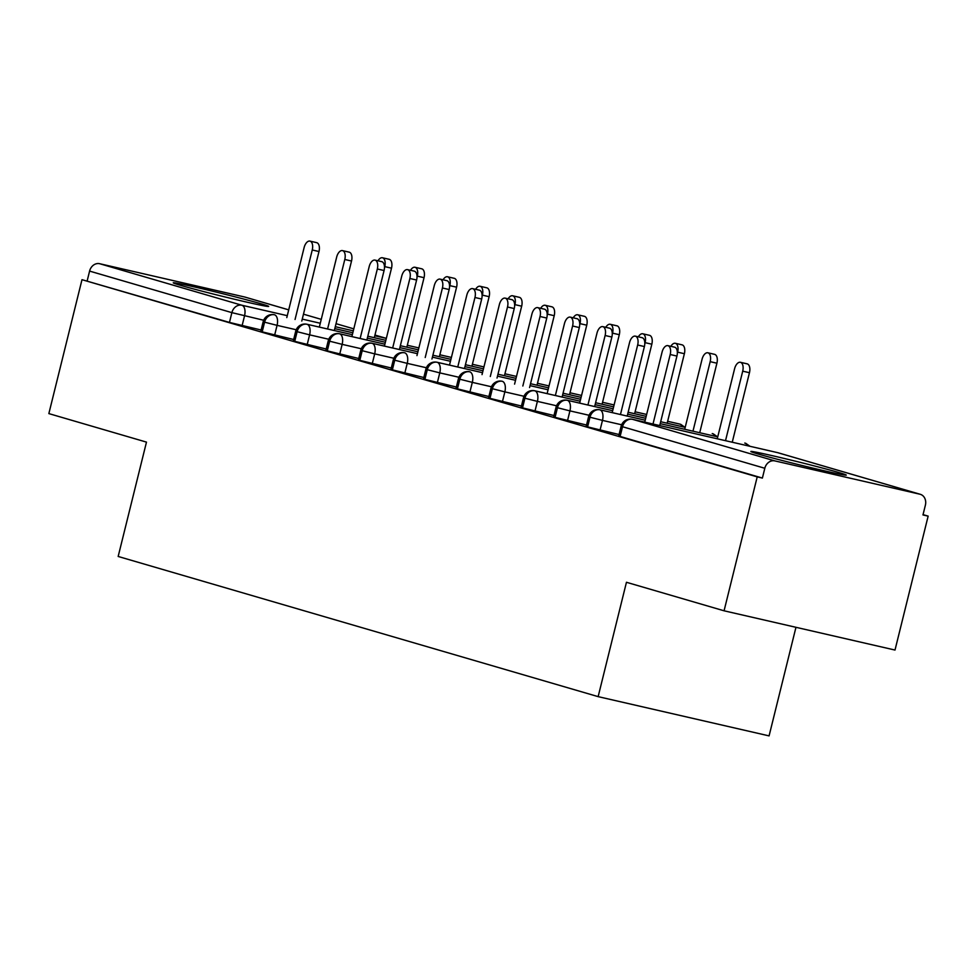 <?xml version="1.0" encoding="UTF-8"?>
<svg xmlns="http://www.w3.org/2000/svg" width="977" height="977" viewBox="0 0 977 977"><rect width="100%" height="100%" fill="white"/><g stroke="black" fill="none" stroke-linecap="round" stroke-linejoin="round"><path stroke-width="1.47" d="M758.152 454.012A49.155 1.307 -166.1 0 1 750.849 451.484A49.155 1.307 -166.1 0 1 785.508 458.775A49.155 1.307 -166.1 0 1 838.962 472.575A49.155 1.307 -166.1 0 1 846.277 475.103A49.155 1.307 -166.1 0 1 811.618 467.812A49.155 1.307 -166.1 0 1 758.152 454.012M180.562 285.333A49.155 1.307 -166.1 0 1 173.247 282.805A49.155 1.307 -166.1 0 1 207.906 290.096A49.155 1.307 -166.1 0 1 261.372 303.884A49.155 1.307 -166.1 0 1 268.675 306.412A49.155 1.307 -166.1 0 1 234.016 299.133A49.155 1.307 -166.1 0 1 180.562 285.333M928.15 516.125L922.972 514.94L925.39 505.158A9.452 7.963 106.3 0 0 920.273 494.301A9.452 7.963 106.3 0 0 919.894 494.203L774.846 460.9A9.452 7.963 106.3 0 0 764.808 468.276L762.39 478.071L757.212 476.874L724.067 610.796L895.005 650.047L928.15 516.125L923.045 514.635M795.962 627.307L769.082 735.889L598.144 696.638L118.168 556.463L146.477 442.117L48.85 413.601L81.995 279.678L229.461 322.422L231.879 312.64L89.591 271.093L87.173 280.875M89.591 271.093A9.452 7.963 -73.7 0 1 99.63 263.705L244.677 297.008A9.452 7.963 -73.7 0 1 245.056 297.106A9.452 7.963 -73.7 0 1 245.422 297.228M757.212 476.874L81.995 279.678M724.067 610.796L626.452 582.28L598.144 696.638M261.128 330.006L229.461 322.422M762.39 478.071L618.697 436.023L621.128 426.241L622.532 426.729L620.102 436.511M619.064 434.533L586.163 426.522L588.581 416.739L589.986 417.228L587.568 427.01M586.53 425.032L553.617 417.02L556.035 407.238L557.452 407.727L555.021 417.509M553.983 415.53L521.083 407.519L523.501 397.737L524.905 398.225L522.487 408.007M521.449 406.029L488.537 398.018L490.955 388.235L492.371 388.712L489.941 398.506M488.903 396.528L456.003 388.516L458.421 378.722L459.825 379.21L457.407 388.993M456.369 387.026L423.456 379.003L425.874 369.221L427.279 369.709L424.861 379.491M423.823 377.513L390.922 369.501L393.34 359.719L394.745 360.208L392.327 369.99M391.288 368.011L358.376 360L360.794 350.218L362.198 350.706L359.78 360.489M358.742 358.51L325.829 350.499L328.26 340.717L329.664 341.205L327.246 350.987M326.208 349.009L293.295 340.997L295.713 331.215L297.118 331.692L294.7 341.486M293.662 339.507L260.749 331.496L263.179 321.702L264.584 322.19L262.154 331.972M274.097 314.704A9.452 5.08 102.9 0 1 274.464 314.765L274.622 314.802A9.452 7.963 106.3 0 0 264.584 322.19L277.065 325.353L274.647 335.135M418.864 347.922L407.324 345.272L418.864 347.922M385.842 340.35L367.816 336.21L385.842 340.338M352.831 332.766L334.806 328.626L352.831 332.754M306.631 324.205A9.452 5.08 102.9 0 1 307.01 324.266L352.355 334.684L307.157 324.303A9.452 7.963 106.3 0 0 297.118 331.692L309.599 334.855L307.181 344.637M451.398 357.435L439.858 354.785L451.398 357.423M400.362 345.699L418.388 349.839L400.362 345.711M385.365 342.268L367.34 338.127L385.365 342.268M339.178 333.707A9.452 5.08 102.9 0 1 339.544 333.768L384.889 344.185L339.703 333.816A9.452 7.963 106.3 0 0 329.664 341.205L342.145 344.356L339.727 354.15M483.945 366.937L472.404 364.287L483.945 366.925M450.922 359.353L432.896 355.213L450.922 359.353M417.912 351.769L399.886 347.629L417.912 351.769M371.712 343.22A9.452 5.08 102.9 0 1 372.09 343.269L417.435 353.686L372.237 343.318A9.452 7.963 106.3 0 0 362.198 350.706L374.692 353.869L372.261 363.652M516.479 376.438L504.938 373.788L516.479 376.438M483.468 368.854L465.443 364.714L483.468 368.854M450.446 361.27L432.42 357.13L450.446 361.27M404.258 352.721A9.452 5.08 102.9 0 1 404.625 352.782L404.783 352.819A9.452 7.963 106.3 0 0 394.745 360.208L407.226 363.371L404.808 373.153M549.025 385.939L537.484 383.289L549.025 385.939M516.003 378.355L497.977 374.215L516.003 378.355M482.992 370.772L464.967 366.631L482.992 370.772M482.516 372.701L437.33 362.32A9.452 7.963 106.3 0 0 427.279 369.709L439.772 372.872L437.342 382.654M581.559 395.441L570.018 392.791L581.559 395.441M548.549 387.857L530.523 383.717L548.549 387.857M515.526 380.285L497.501 376.145L515.538 380.273M469.339 371.724A9.452 5.08 102.9 0 1 469.705 371.785L469.864 371.822A9.452 7.963 106.3 0 0 459.825 379.21L472.306 382.373L469.888 392.156M614.106 404.942L602.565 402.292L614.106 404.942M581.083 397.37L563.057 393.23L581.095 397.358M530.047 385.634L548.073 389.774L530.047 385.646M501.873 381.225A9.452 5.08 102.9 0 1 502.251 381.286L502.41 381.323A9.452 7.963 106.3 0 0 492.371 388.712L504.853 391.875L502.422 401.657M646.64 414.456L635.099 411.805L646.652 414.443M613.629 406.872L595.604 402.732L613.629 406.859M580.619 399.288L562.581 395.148L580.619 399.288M534.419 390.727A9.452 5.08 102.9 0 1 534.798 390.788L580.143 401.205L534.944 390.837A9.452 7.963 106.3 0 0 524.905 398.225L537.387 401.376L534.969 411.17M684.889 427.291L680.761 424.36A9.452 7.963 106.3 0 0 680.371 424.238A9.452 7.963 106.3 0 0 679.98 424.14L667.645 421.307M646.176 416.373L628.138 412.233L646.176 416.361M613.153 408.789L595.127 404.649L613.153 408.789M566.965 400.24A9.452 5.08 102.9 0 1 567.332 400.289L612.677 410.706L567.49 400.338A9.452 7.963 106.3 0 0 557.452 407.727L569.933 410.89L567.515 420.672M717.423 436.792L713.308 433.873A9.452 7.963 106.3 0 0 712.905 433.739A9.452 7.963 106.3 0 0 712.526 433.641L712.367 433.605A9.452 5.08 102.9 0 1 712.526 433.641A9.452 5.08 102.9 0 1 714.81 436.194M685.195 427.364L660.684 421.734L685.195 427.364M645.699 418.29L627.661 414.15L645.699 418.29M599.499 409.742A9.452 5.08 102.9 0 1 599.878 409.803L645.223 420.208L600.025 409.839A9.452 7.963 106.3 0 0 589.986 417.228L602.467 420.391L600.049 430.173M749.97 446.294L745.842 443.375A9.452 7.963 106.3 0 0 745.451 443.24A9.452 7.963 106.3 0 0 745.072 443.143L744.914 443.106A9.452 5.08 102.9 0 1 745.072 443.143A9.452 5.08 102.9 0 1 747.344 445.695M717.741 436.866L660.208 423.652L717.741 436.866M309.953 241.111L316.682 242.662A7.877 4.238 102.9 0 1 318.99 251.529L312.249 249.978A7.877 4.238 -77.1 0 0 309.953 241.111A7.877 4.238 -77.1 0 0 304.116 247.596L286.798 317.598M318.99 251.529L301.783 321.042M312.249 249.978L295.054 319.491M382.471 257.769L389.2 259.308A7.877 4.238 102.9 0 1 391.508 268.174L384.767 266.636A7.877 4.238 -77.1 0 0 382.471 257.769A7.877 4.238 -77.1 0 0 378.001 260.798M384.474 267.857L384.767 266.636M374.301 337.688L391.508 268.174M342.487 250.613L349.229 252.164A7.877 4.238 102.9 0 1 351.525 261.03L344.796 259.479A7.877 4.238 -77.1 0 0 342.487 250.613A7.877 4.238 -77.1 0 0 336.662 257.11L319.332 327.1M351.525 261.03L334.329 330.544M344.796 259.479L327.588 328.993M375.034 260.114L381.763 261.665A7.877 4.238 102.9 0 1 384.071 270.531L377.33 268.98A7.877 4.238 -77.1 0 0 375.034 260.114A7.877 4.238 -77.1 0 0 369.196 266.611L351.879 336.601M384.071 270.531L366.863 340.045M377.33 268.98L360.134 338.494M407.568 269.628L414.309 271.166A7.877 4.238 102.9 0 1 416.605 280.033L409.876 278.482A7.877 4.238 -77.1 0 0 407.568 269.628A7.877 4.238 -77.1 0 0 401.742 276.112L384.413 346.102M416.605 280.033L399.41 349.546M409.876 278.482L392.669 348.007M440.114 279.129L446.843 280.668A7.877 4.238 102.9 0 1 449.151 289.534L442.422 287.995A7.877 4.238 -77.1 0 0 440.114 279.129A7.877 4.238 -77.1 0 0 434.276 285.614L416.959 355.604M449.151 289.534L431.944 359.047M442.422 287.995L425.215 357.509M415.005 267.271L421.746 268.809A7.877 4.238 102.9 0 1 424.042 277.676L417.313 276.137A7.877 4.238 -77.1 0 0 415.005 267.271A7.877 4.238 -77.1 0 0 410.548 270.299M417.008 277.358L417.313 276.137M406.847 347.189L424.042 277.676M447.551 276.772L454.281 278.323A7.877 4.238 102.9 0 1 456.589 287.177L449.86 285.638A7.877 4.238 -77.1 0 0 447.551 276.772A7.877 4.238 -77.1 0 0 443.082 279.813M449.554 286.859L449.86 285.638M439.381 356.703L456.589 287.177M480.086 286.273L486.827 287.824A7.877 4.238 102.9 0 1 489.135 296.69L482.394 295.139A7.877 4.238 -77.1 0 0 480.086 286.273A7.877 4.238 -77.1 0 0 475.628 289.314M482.088 296.361L482.394 295.139M471.928 366.204L489.135 296.69M512.632 295.775L519.361 297.326A7.877 4.238 102.9 0 1 521.669 306.192L514.94 304.641A7.877 4.238 -77.1 0 0 512.632 295.775A7.877 4.238 -77.1 0 0 508.162 298.815M514.635 305.862L514.94 304.641M504.462 375.705L521.669 306.192M472.648 288.63L479.389 290.169A7.877 4.238 102.9 0 1 481.685 299.035L474.956 297.496A7.877 4.238 -77.1 0 0 472.648 288.63A7.877 4.238 -77.1 0 0 466.823 295.115L449.505 365.117M481.685 299.035L464.49 368.549M474.956 297.496L457.749 367.01M545.166 305.276L551.907 306.827A7.877 4.238 102.9 0 1 554.215 315.693L547.474 314.142A7.877 4.238 -77.1 0 0 545.166 305.276A7.877 4.238 -77.1 0 0 540.708 308.317M547.169 315.376L547.474 314.142M537.008 385.207L554.215 315.693M505.194 298.132L511.924 299.683A7.877 4.238 102.9 0 1 514.232 308.549L507.503 306.998A7.877 4.238 -77.1 0 0 505.194 298.132A7.877 4.238 -77.1 0 0 499.357 304.616L482.04 374.618M514.232 308.549L497.024 378.062M507.503 306.998L490.295 376.511M577.712 314.789L584.441 316.328A7.877 4.238 102.9 0 1 586.75 325.194L580.02 323.643A7.877 4.238 -77.1 0 0 577.712 314.789A7.877 4.238 -77.1 0 0 573.243 317.818M579.715 324.877L580.02 323.643M569.542 394.708L586.75 325.194M537.729 307.633L544.47 309.184A7.877 4.238 102.9 0 1 546.778 318.05L540.037 316.499A7.877 4.238 -77.1 0 0 537.729 307.633A7.877 4.238 -77.1 0 0 531.903 314.13L514.586 384.12M546.778 318.05L529.571 387.564M540.037 316.499L522.842 386.013M610.259 324.291L616.988 325.829A7.877 4.238 102.9 0 1 619.296 334.696L612.555 333.157A7.877 4.238 -77.1 0 0 610.259 324.291A7.877 4.238 -77.1 0 0 605.789 327.319M612.249 334.378L612.555 333.157M602.088 404.209L619.296 334.696M570.275 317.134L577.004 318.685A7.877 4.238 102.9 0 1 579.312 327.551L572.583 326A7.877 4.238 -77.1 0 0 570.275 317.134A7.877 4.238 -77.1 0 0 564.45 323.631L547.12 393.621M579.312 327.551L562.105 397.065M572.583 326L555.376 395.514M642.793 333.792L649.534 335.331A7.877 4.238 102.9 0 1 651.83 344.197L645.101 342.658A7.877 4.238 -77.1 0 0 642.793 333.792A7.877 4.238 -77.1 0 0 638.335 336.833M644.796 343.88L645.101 342.658M634.635 413.711L651.83 344.197M602.821 326.636L609.55 328.187A7.877 4.238 102.9 0 1 611.858 337.053L605.117 335.502A7.877 4.238 -77.1 0 0 602.821 326.636A7.877 4.238 -77.1 0 0 596.984 333.133L579.666 403.122M611.858 337.053L594.651 406.566M605.117 335.502L587.922 405.015M675.339 343.293L682.068 344.844A7.877 4.238 102.9 0 1 684.376 353.711L677.635 352.16A7.877 4.238 -77.1 0 0 675.339 343.293A7.877 4.238 -77.1 0 0 670.869 346.334M677.342 353.381L677.635 352.16M667.169 423.224L684.376 353.711M635.355 336.149L642.084 337.688A7.877 4.238 102.9 0 1 644.393 346.554L637.663 345.015A7.877 4.238 -77.1 0 0 635.355 336.149A7.877 4.238 -77.1 0 0 629.53 342.634L612.2 412.624M644.393 346.554L627.197 416.068M637.663 345.015L620.456 414.529M707.873 352.795L714.614 354.346A7.877 4.238 102.9 0 1 716.91 363.212L710.181 361.661A7.877 4.238 -77.1 0 0 707.873 352.795A7.877 4.238 -77.1 0 0 702.048 359.292L684.718 429.282M692.974 431.175L710.181 361.661M699.715 432.726L716.91 363.212M667.902 345.65L674.631 347.189A7.877 4.238 102.9 0 1 676.939 356.055L670.198 354.517A7.877 4.238 -77.1 0 0 667.902 345.65A7.877 4.238 -77.1 0 0 662.064 352.135L644.747 422.137M676.939 356.055L659.731 425.569M670.198 354.517L653.002 424.03M740.419 362.296L747.149 363.847A7.877 4.238 102.9 0 1 749.457 372.713L742.715 371.162A7.877 4.238 -77.1 0 0 740.419 362.296A7.877 4.238 -77.1 0 0 734.582 368.793L717.265 438.783M725.52 440.676L742.715 371.162M732.249 442.227L749.457 372.713M99.63 263.705L241.917 305.251L287.275 315.669M302.259 319.113L320.285 323.253M335.282 326.697L353.308 330.837M374.777 335.758L386.318 338.408M386.33 338.372L374.96 335.05L386.33 338.372M353.796 328.87L336.027 323.68L353.796 328.858M321.25 319.369L303.481 314.179L321.25 319.357M288.704 309.868L244.677 297.008M263.668 320.248L231.879 312.64A9.452 7.963 -73.7 0 1 241.917 305.251A9.452 5.08 102.9 0 1 244.531 315.852L242.113 325.634M919.894 494.203L777.607 452.644L632.571 419.341L774.846 460.9M764.808 468.276L622.532 426.729A9.452 7.963 106.3 0 1 632.571 419.341A9.452 5.08 102.9 0 0 632.412 419.304A9.452 9.452 0 0 0 621.128 426.241M778.364 452.864A9.452 7.963 106.3 0 0 777.985 452.742A9.452 7.963 106.3 0 0 777.607 452.644A9.452 5.08 102.9 0 0 777.448 452.607A9.452 5.08 102.9 0 0 777.301 452.571M263.179 321.702A9.452 9.452 0 0 1 274.464 314.765A9.452 5.08 102.9 0 1 274.622 314.802A9.452 5.08 102.9 0 1 277.065 325.353L296.202 329.75M328.748 339.251L309.611 334.855A9.452 5.08 102.9 0 0 307.157 324.303A9.452 5.08 102.9 0 0 307.01 324.266A9.452 9.452 0 0 0 295.713 331.215M361.295 348.752L342.145 344.356A9.452 5.08 102.9 0 0 339.703 333.816A9.452 5.08 102.9 0 0 339.544 333.768A9.452 9.452 0 0 0 328.26 340.717M393.829 358.254L374.692 353.857A9.452 5.08 102.9 0 0 372.237 343.318A9.452 5.08 102.9 0 0 372.09 343.269A9.452 9.452 0 0 0 360.794 350.218M426.375 367.755L407.238 363.359A9.452 5.08 102.9 0 0 404.783 352.819A9.452 5.08 102.9 0 0 404.625 352.782A9.452 9.452 0 0 0 393.34 359.719M458.909 377.256L439.772 372.872A9.452 5.08 102.9 0 0 437.33 362.32A9.452 5.08 102.9 0 0 437.171 362.284A9.452 9.452 0 0 0 425.874 369.221M491.455 386.77L472.318 382.373A9.452 5.08 102.9 0 0 469.864 371.822A9.452 5.08 102.9 0 0 469.705 371.785A9.452 9.452 0 0 0 458.421 378.722M523.99 396.271L504.853 391.875A9.452 5.08 102.9 0 0 502.41 381.323A9.452 5.08 102.9 0 0 502.251 381.286A9.452 9.452 0 0 0 490.955 388.235M556.536 405.773L537.399 401.376A9.452 5.08 102.9 0 0 534.944 390.837A9.452 5.08 102.9 0 0 534.798 390.788A9.452 9.452 0 0 0 523.501 397.737M589.07 415.274L569.933 410.877A9.452 5.08 102.9 0 0 567.49 400.338A9.452 5.08 102.9 0 0 567.332 400.289A9.452 9.452 0 0 0 556.035 407.238M621.616 424.775L602.467 420.391M436.792 362.223A9.452 5.08 102.9 0 1 437.171 362.284L482.516 372.689M679.674 424.067A9.452 5.08 102.9 0 1 679.833 424.091A9.452 5.08 102.9 0 1 679.98 424.14A9.452 5.08 102.9 0 1 682.264 426.68M712.209 433.568A9.452 5.08 102.9 0 1 712.367 433.605A9.452 9.452 0 0 1 712.905 433.739M588.581 416.739A9.452 9.452 0 0 1 599.878 409.803A9.452 5.08 102.9 0 1 600.025 409.839A9.452 5.08 102.9 0 1 602.479 420.379M744.755 443.07A9.452 5.08 102.9 0 1 744.914 443.106A9.452 9.452 0 0 1 745.451 443.24M632.046 419.243A9.452 5.08 102.9 0 1 632.412 419.304L777.448 452.607A9.452 9.452 0 0 1 777.985 452.742L920.273 494.301M245.056 297.106L288.716 309.856M667.645 421.295L679.833 424.091A9.452 9.452 0 0 1 680.371 424.238"/></g></svg>

